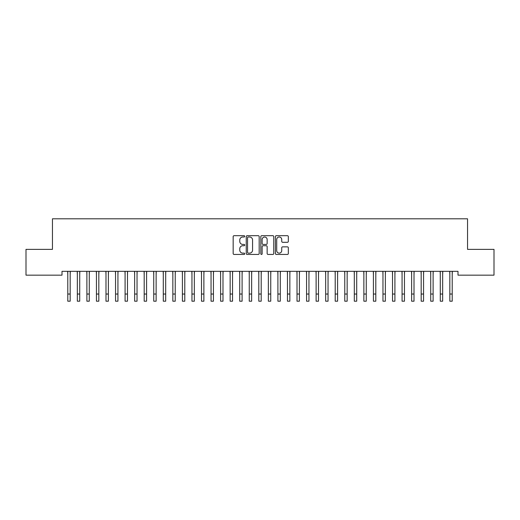 <?xml version="1.0" encoding="UTF-8"?>
<svg xmlns="http://www.w3.org/2000/svg" width="520" height="520" viewBox="0 0 520 520"><rect width="100%" height="100%" fill="white"/><g stroke="black" fill="none" stroke-linecap="round" stroke-linejoin="round"><path stroke-width="0.78" d="M244.719 236.347A0.657 0.657 0 0 0 244.062 235.69L234.104 235.69A0.936 0.936 0 0 0 233.161 236.633L233.161 253.507A0.936 0.936 0 0 0 234.104 254.442L244.062 254.442A0.657 0.657 0 0 0 244.719 253.786A0.657 0.657 0 0 0 244.062 253.13L242.775 253.13A3.003 3.003 0 0 1 239.772 250.127L239.772 248.722A3.003 3.003 0 0 1 242.775 245.726L244.062 245.726A0.657 0.657 0 0 0 244.719 245.069A0.657 0.657 0 0 0 244.062 244.413L242.775 244.413A3.003 3.003 0 0 1 239.772 241.41L239.772 240.006A3.003 3.003 0 0 1 242.775 237.003L244.062 237.003A0.657 0.657 0 0 0 244.719 236.347M287.397 242.3A0.936 0.936 0 0 0 288.334 241.364L288.334 236.633A0.936 0.936 0 0 0 287.397 235.69L276.334 235.69A0.936 0.936 0 0 0 275.399 236.633L275.399 253.507A0.936 0.936 0 0 0 276.334 254.442L287.397 254.442A0.936 0.936 0 0 0 288.334 253.507L288.334 247.786A0.936 0.936 0 0 0 287.397 246.85L282.666 246.85A0.936 0.936 0 0 0 281.73 247.786L281.73 250.62A2.509 2.509 0 0 1 279.221 253.13A2.509 2.509 0 0 1 276.712 250.62L276.712 239.512A2.509 2.509 0 0 1 279.221 237.003A2.509 2.509 0 0 1 281.73 239.512L281.73 241.364A0.936 0.936 0 0 0 282.666 242.3L287.397 242.3M457.99 271.329L62.01 271.329L62.01 275.151L26 275.151L26 249.366L52.455 249.366L52.455 218.803L467.545 218.803L467.545 249.366L494 249.366L494 275.151L457.99 275.151L457.99 271.329M259.181 236.633A0.936 0.936 0 0 0 258.245 235.69L247.182 235.69A0.936 0.936 0 0 0 246.239 236.633L246.239 253.507A0.936 0.936 0 0 0 247.182 254.442L258.245 254.442A0.936 0.936 0 0 0 259.181 253.507L259.181 236.633M261.755 235.69L272.818 235.69A0.936 0.936 0 0 1 273.761 236.633L273.761 253.507A0.936 0.936 0 0 1 272.818 254.442L268.086 254.442A0.936 0.936 0 0 1 267.15 253.507L267.15 246.662A0.936 0.936 0 0 0 266.214 245.726L263.068 245.726A0.936 0.936 0 0 0 262.132 246.662L262.132 253.786A0.657 0.657 0 0 1 261.476 254.442A0.657 0.657 0 0 1 260.819 253.786L260.819 236.633A0.936 0.936 0 0 1 261.755 235.69M248.209 237.003A0.657 0.657 0 0 0 247.553 237.66L247.553 252.473A0.657 0.657 0 0 0 248.209 253.13L249.567 253.13A3.003 3.003 0 0 0 252.571 250.127L252.571 240.006A3.003 3.003 0 0 0 249.567 237.003L248.209 237.003M267.15 239.558A2.509 2.509 0 0 0 264.641 237.049A2.509 2.509 0 0 0 262.132 239.558L262.132 243.471A0.936 0.936 0 0 0 263.068 244.413L266.214 244.413A0.936 0.936 0 0 0 267.15 243.471L267.15 239.558M70.174 274.931L70.297 271.329M67.789 274.931L67.665 271.329M67.789 301.197L70.174 301.197L67.789 301.197L67.789 271.635M70.174 301.197L70.174 271.635M79.723 274.931L79.846 271.329M77.337 274.931L77.214 271.329M89.278 274.931L89.395 271.329M86.885 274.931L86.769 271.329M77.337 301.197L79.723 301.197L77.337 301.197L77.337 271.635M79.723 301.197L79.723 271.635M86.885 301.197L89.278 301.197L86.885 301.197L86.885 271.635M89.278 301.197L89.278 271.635M98.826 274.931L98.95 271.329M96.441 274.931L96.317 271.329M108.374 274.931L108.498 271.329M105.989 274.931L105.866 271.329M96.441 301.197L98.826 301.197L96.441 301.197L96.441 271.635M98.826 301.197L98.826 271.635M105.989 301.197L108.374 301.197L105.989 301.197L105.989 271.635M108.374 301.197L108.374 271.635M117.93 274.931L118.047 271.329M115.544 274.931L115.421 271.329M115.544 301.197L117.93 301.197L115.544 301.197L115.544 271.635M117.93 301.197L117.93 271.635M127.478 274.931L127.602 271.329M125.093 274.931L124.969 271.329M125.093 301.197L127.478 301.197L125.093 301.197L125.093 271.635M127.478 301.197L127.478 271.635M137.033 274.931L137.15 271.329M134.641 274.931L134.524 271.329M134.641 301.197L137.033 301.197L134.641 301.197L134.641 271.635M137.033 301.197L137.033 271.635M146.582 274.931L146.705 271.329M144.196 274.931L144.073 271.329M144.196 301.197L146.582 301.197L144.196 301.197L144.196 271.635M146.582 301.197L146.582 271.635M156.13 274.931L156.254 271.329M153.745 274.931L153.621 271.329M153.745 301.197L156.13 301.197L153.745 301.197L153.745 271.635M156.13 301.197L156.13 271.635M165.685 274.931L165.802 271.329M163.293 274.931L163.176 271.329M163.293 301.197L165.685 301.197L163.293 301.197L163.293 271.635M165.685 301.197L165.685 271.635M175.233 274.931L175.357 271.329M172.848 274.931L172.725 271.329M172.848 301.197L175.233 301.197L172.848 301.197L172.848 271.635M175.233 301.197L175.233 271.635M184.789 274.931L184.906 271.329M182.397 274.931L182.28 271.329M182.397 301.197L184.789 301.197L182.397 301.197L182.397 271.635M184.789 301.197L184.789 271.635M194.337 274.931L194.461 271.329M191.952 274.931L191.828 271.329M191.952 301.197L194.337 301.197L191.952 301.197L191.952 271.635M194.337 301.197L194.337 271.635M203.886 274.931L204.009 271.329M201.5 274.931L201.377 271.329M201.5 301.197L203.886 301.197L201.5 301.197L201.5 271.635M203.886 301.197L203.886 271.635M213.441 274.931L213.558 271.329M211.049 274.931L210.931 271.329M211.049 301.197L213.441 301.197L211.049 301.197L211.049 271.635M213.441 301.197L213.441 271.635M222.989 274.931L223.113 271.329M220.603 274.931L220.48 271.329M220.603 301.197L222.989 301.197L220.603 301.197L220.603 271.635M222.989 301.197L222.989 271.635M232.544 274.931L232.661 271.329M230.152 274.931L230.035 271.329M230.152 301.197L232.544 301.197L230.152 301.197L230.152 271.635M232.544 301.197L232.544 271.635M242.093 274.931L242.216 271.329M239.707 274.931L239.583 271.329M239.707 301.197L242.093 301.197L239.707 301.197L239.707 271.635M242.093 301.197L242.093 271.635M251.641 274.931L251.764 271.329M249.256 274.931L249.132 271.329M249.256 301.197L251.641 301.197L249.256 301.197L249.256 271.635M251.641 301.197L251.641 271.635M261.196 274.931L261.313 271.329M258.804 274.931L258.687 271.329M258.804 301.197L261.196 301.197L258.804 301.197L258.804 271.635M261.196 301.197L261.196 271.635M270.745 274.931L270.868 271.329M268.359 274.931L268.236 271.329M268.359 301.197L270.745 301.197L268.359 301.197L268.359 271.635M270.745 301.197L270.745 271.635M280.293 274.931L280.417 271.329M277.908 274.931L277.784 271.329M277.908 301.197L280.293 301.197L277.908 301.197L277.908 271.635M280.293 301.197L280.293 271.635M289.848 274.931L289.965 271.329M287.456 274.931L287.339 271.329M287.456 301.197L289.848 301.197L287.456 301.197L287.456 271.635M289.848 301.197L289.848 271.635M299.397 274.931L299.52 271.329M297.011 274.931L296.887 271.329M297.011 301.197L299.397 301.197L297.011 301.197L297.011 271.635M299.397 301.197L299.397 271.635M308.952 274.931L309.069 271.329M306.56 274.931L306.442 271.329M306.56 301.197L308.952 301.197L306.56 301.197L306.56 271.635M308.952 301.197L308.952 271.635M318.5 274.931L318.624 271.329M316.115 274.931L315.991 271.329M316.115 301.197L318.5 301.197L316.115 301.197L316.115 271.635M318.5 301.197L318.5 271.635M328.048 274.931L328.172 271.329M325.663 274.931L325.539 271.329M325.663 301.197L328.048 301.197L325.663 301.197L325.663 271.635M328.048 301.197L328.048 271.635M337.603 274.931L337.721 271.329M335.212 274.931L335.094 271.329M335.212 301.197L337.603 301.197L335.212 301.197L335.212 271.635M337.603 301.197L337.603 271.635M347.152 274.931L347.276 271.329M344.767 274.931L344.643 271.329M344.767 301.197L347.152 301.197L344.767 301.197L344.767 271.635M347.152 301.197L347.152 271.635M356.707 274.931L356.824 271.329M354.315 274.931L354.198 271.329M354.315 301.197L356.707 301.197L354.315 301.197L354.315 271.635M356.707 301.197L356.707 271.635M366.256 274.931L366.379 271.329M363.87 274.931L363.747 271.329M363.87 301.197L366.256 301.197L363.87 301.197L363.87 271.635M366.256 301.197L366.256 271.635M375.804 274.931L375.928 271.329M373.418 274.931L373.295 271.329M373.418 301.197L375.804 301.197L373.418 301.197L373.418 271.635M375.804 301.197L375.804 271.635M385.359 274.931L385.476 271.329M382.967 274.931L382.85 271.329M382.967 301.197L385.359 301.197L382.967 301.197L382.967 271.635M385.359 301.197L385.359 271.635M394.907 274.931L395.031 271.329M392.522 274.931L392.399 271.329M392.522 301.197L394.907 301.197L392.522 301.197L392.522 271.635M394.907 301.197L394.907 271.635M404.456 274.931L404.579 271.329M402.071 274.931L401.954 271.329M402.071 301.197L404.456 301.197L402.071 301.197L402.071 271.635M404.456 301.197L404.456 271.635M414.011 274.931L414.135 271.329M411.625 274.931L411.502 271.329M411.625 301.197L414.011 301.197L411.625 301.197L411.625 271.635M414.011 301.197L414.011 271.635M423.56 274.931L423.683 271.329M421.174 274.931L421.05 271.329M421.174 301.197L423.56 301.197L421.174 301.197L421.174 271.635M423.56 301.197L423.56 271.635M433.115 274.931L433.231 271.329M430.723 274.931L430.606 271.329M430.723 301.197L433.115 301.197L430.723 301.197L430.723 271.635M433.115 301.197L433.115 271.635M442.663 274.931L442.787 271.329M440.278 274.931L440.154 271.329M440.278 301.197L442.663 301.197L440.278 301.197L440.278 271.635M442.663 301.197L442.663 271.635M452.212 274.931L452.335 271.329M449.826 274.931L449.703 271.329M449.826 301.197L452.212 301.197L449.826 301.197L449.826 271.635M452.212 301.197L452.212 271.635M67.789 294.034L70.174 294.034M77.337 294.034L79.723 294.034M86.885 294.034L89.278 294.034M96.441 294.034L98.826 294.034M105.989 294.034L108.374 294.034M115.544 294.034L117.93 294.034M125.093 294.034L127.478 294.034M134.641 294.034L137.033 294.034M144.196 294.034L146.582 294.034M153.745 294.034L156.13 294.034M163.293 294.034L165.685 294.034M172.848 294.034L175.233 294.034M182.397 294.034L184.789 294.034M191.952 294.034L194.337 294.034M201.5 294.034L203.886 294.034M211.049 294.034L213.441 294.034M220.603 294.034L222.989 294.034M230.152 294.034L232.544 294.034M239.707 294.034L242.093 294.034M249.256 294.034L251.641 294.034M258.804 294.034L261.196 294.034M268.359 294.034L270.745 294.034M277.908 294.034L280.293 294.034M287.456 294.034L289.848 294.034M297.011 294.034L299.397 294.034M306.56 294.034L308.952 294.034M316.115 294.034L318.5 294.034M325.663 294.034L328.048 294.034M335.212 294.034L337.603 294.034M344.767 294.034L347.152 294.034M354.315 294.034L356.707 294.034M363.87 294.034L366.256 294.034M373.418 294.034L375.804 294.034M382.967 294.034L385.359 294.034M392.522 294.034L394.907 294.034M402.071 294.034L404.456 294.034M411.625 294.034L414.011 294.034M421.174 294.034L423.56 294.034M430.723 294.034L433.115 294.034M440.278 294.034L442.663 294.034M449.826 294.034L452.212 294.034"/></g></svg>
